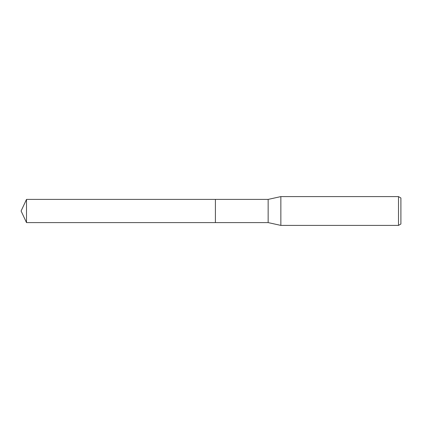 <?xml version="1.0" encoding="UTF-8"?>
<svg xmlns="http://www.w3.org/2000/svg" width="422" height="422" viewBox="0 0 422 422"><rect width="100%" height="100%" fill="white"/><g stroke="black" fill="none" stroke-linecap="round" stroke-linejoin="round"><path stroke-width="0.32" stroke-dasharray="2.11 1.58" d="M400.9 197.987L400.9 224.013M398.5 196.599L398.5 225.401M280.852 196.599L280.852 225.401M268.149 199.4L268.149 222.6M215.41 199.4L215.41 222.6M26.507 199.4L26.507 222.6"/><path stroke-width="0.63" d="M215.41 222.6L215.41 199.4L268.149 199.4L280.852 196.599L398.5 196.599L400.9 197.987L400.9 224.013L398.5 225.401L280.852 225.401L268.149 222.6L215.41 222.6L215.41 199.4L215.41 222.6L26.507 222.6L26.507 199.4L215.41 199.4M268.149 222.6L268.149 199.4M280.852 225.401L280.852 196.599M398.5 225.401L398.5 196.599M26.507 199.4L21.1 211L26.507 222.6"/></g></svg>
